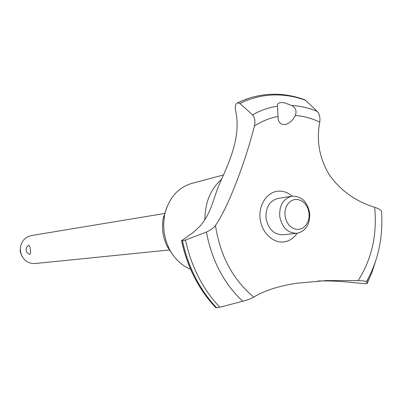 <?xml version="1.0" encoding="UTF-8"?>
<svg xmlns="http://www.w3.org/2000/svg" width="402" height="402" viewBox="0 0 402 402"><rect width="100%" height="100%" fill="white"/><g stroke="black" fill="none" stroke-linecap="round" stroke-linejoin="round"><path stroke-width="0.6" d="M190.568 269.295C181.413 265.4 174.262 258.511 169.111 248.632L166.177 241.527L164.117 232.693L163.579 224.246L164.609 214.854C168.619 198.332 177.614 187.865 191.583 183.453L192.061 183.327M173.011 255.074L167.192 246.451L166.257 244.471L164.036 238.225L162.905 232.773L162.438 226.547L162.971 219.447L166.684 207.618M215.638 307.52L216.603 307.781L219.809 307.213L242.702 301.284C247.697 299.927 251.396 298.545 253.793 297.128C264.209 290.706 278.42 286.088 296.42 283.274L326.193 280.581L358.071 280.641C362.981 280.832 365.815 281.129 366.584 281.526L367.137 283.526L365.875 283.777L353.659 282.641C341.072 281.244 329.198 280.691 318.042 280.988M206.432 232.039L185.503 240.029L182.468 240.803L181.518 240.697L193.699 232.145L200.427 225.713C212.341 211.296 213.03 198.161 220.462 181.699C227.617 165.569 240.582 139.167 236.25 114.148L235.477 109.922C234.909 106.455 235.502 104.123 237.255 102.932L249.009 98.173M277.496 106.188C277.063 104.641 277.762 103.5 279.591 102.761L281.837 102.505L284.862 102.912L291.656 105.495C295.681 107.691 296.907 111.017 295.344 115.48C293.103 119.952 289.922 122.937 285.812 124.419L284.335 124.66C279.953 124.313 277.857 121.57 278.053 116.429L277.491 106.188C268.812 107.495 260.491 110.374 252.526 114.831C254.843 117.696 255.471 121.419 254.411 125.992C244.913 163.669 227.758 207.899 215.462 225.512C213.789 227.864 210.779 230.044 206.432 232.044C211.799 260.446 223.884 283.526 242.702 301.284M295.344 115.48C303.741 116.163 311.882 118.369 319.761 122.082C320.389 117.696 319.535 114.128 317.203 111.379L305.716 100.41L304.661 99.776C286.988 93.239 269.104 92.5 251.014 97.56L248.969 98.188M28.627 245.436L28.859 245.356C29.647 245.562 30.13 247.014 30.311 249.712C30.838 252.702 30.622 254.24 29.658 254.315C27.658 253.662 26.482 252.3 26.135 250.235C25.989 248.134 26.823 246.532 28.627 245.431M164.92 213.427L31.195 235.587C24.331 237.311 20.708 241.979 20.316 249.597L20.758 252.893C23.125 260.139 27.849 263.697 34.924 263.561L169.785 249.928M22.07 256.33L20.462 252.617L20.185 251.109L20.683 245.934M285.028 215.758L285.737 219.065L287.018 222.135L288.807 224.813L291.008 226.959L293.515 228.467L296.194 229.266L298.912 229.311L301.53 228.612L303.917 227.205L305.962 225.16L307.56 222.582L308.63 219.603L309.128 216.366L309.027 213.035L308.334 209.769L307.078 206.734L305.329 204.075L303.163 201.925L300.686 200.392L298.028 199.558L295.314 199.462L292.681 200.116L290.264 201.492L288.184 203.518L286.551 206.1L285.445 209.1L284.928 212.377L285.028 215.758M309.666 213.005C310.133 224.401 305.862 231.17 296.847 233.311C287.701 233.19 281.993 227.552 279.722 216.402C279.249 205.327 283.309 198.588 291.902 196.186C301.389 195.95 307.309 201.553 309.666 213.005M296.847 233.311L282.943 234.793C273.908 234.683 268.27 229.16 266.039 218.231C265.586 207.372 269.606 200.764 278.094 198.402L291.902 196.186M237.461 102.847L239.909 103.47L252.521 114.831M366.584 281.526C378.232 260.581 383.222 237.225 381.553 211.462C381.262 210.151 378.965 208.759 374.659 207.291C355.589 201.357 340.484 190.548 329.349 174.865C319.419 158.348 316.223 140.755 319.761 122.082M374.659 207.291C377.297 234.863 371.765 259.315 358.071 280.641M253.793 297.128C232.959 279.777 220.18 255.903 215.462 225.512M254.411 125.992C261.868 121.218 269.752 118.027 278.053 116.429M297.143 233.276C293.767 238.225 289.39 241.094 284.013 241.893C273.038 243.436 261.707 232.673 260.134 218.904C258.401 205.151 266.873 192.146 277.913 191.191C283.088 190.774 287.847 192.422 292.199 196.146M237.547 102.822L249.054 98.158M204.914 219.788C204.97 202.744 210.487 189.277 221.457 179.377M368.503 278.023L366.77 281.908M216.603 307.781C199.643 289.696 188.267 267.365 182.468 240.803M216.517 307.781C199.563 289.696 188.186 267.37 182.387 240.808M291.656 105.495C300.394 105.957 308.907 107.922 317.203 111.379M239.909 103.47C250.416 98.294 261.315 95.46 272.606 94.978C283.892 94.545 294.927 96.359 305.711 100.41M375.579 261.285L371.85 272.687L367.137 283.526M219.809 307.213C202.724 289.133 191.287 266.737 185.508 240.029M167.192 246.451L169.111 248.632M20.105 249.938L20.316 249.597M20.462 252.617L20.758 252.893M237.255 102.932L247.039 98.832M375.478 261.586L371.785 272.817L367.137 283.516M181.518 240.697C187.267 267.189 198.673 289.495 215.738 307.625M191.583 183.453L223.376 175.006M163.333 217.462L164.609 214.854"/></g></svg>
